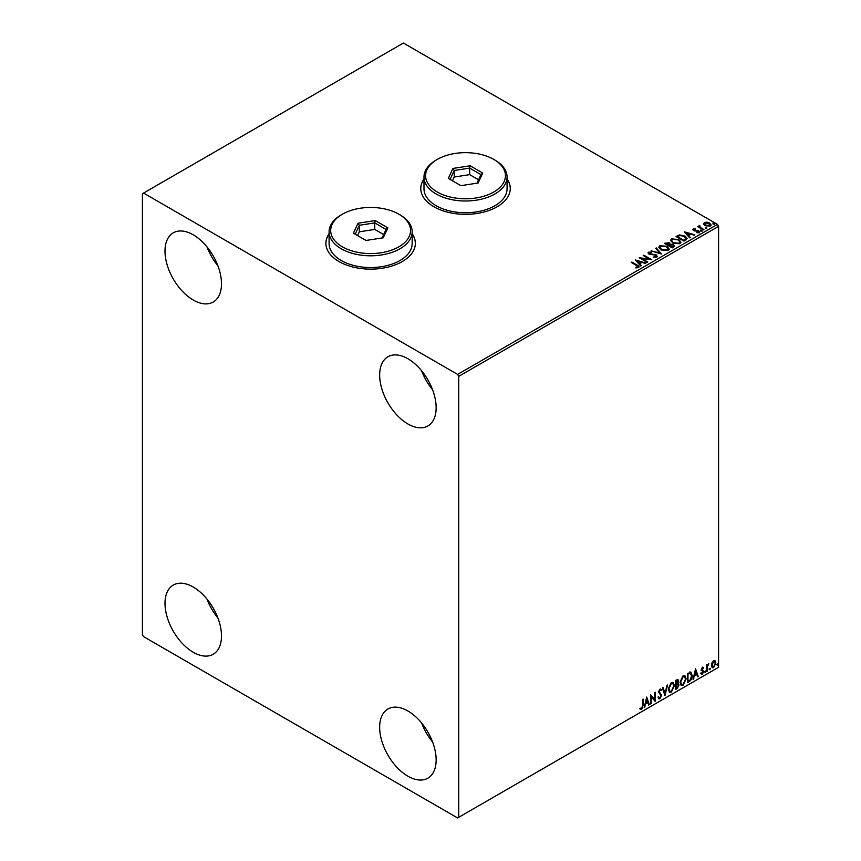 <?xml version="1.0" encoding="UTF-8"?>
<svg xmlns="http://www.w3.org/2000/svg" width="861" height="861" viewBox="0 0 861 861"><rect width="100%" height="100%" fill="white"/><g stroke="black" fill="none" stroke-linecap="round" stroke-linejoin="round"><path stroke-width="1.29" d="M329.085 233.708A44.74 25.83 0 0 0 325.888 243.297A44.74 25.83 0 0 0 338.986 261.561A44.74 25.83 0 0 0 387.741 267.158A44.74 25.83 0 0 0 415.357 243.297A44.74 25.83 0 0 0 412.161 233.708M329.085 233.966A44.74 25.83 0 0 0 325.888 243.426M423.978 178.916A44.74 25.83 0 0 0 420.781 188.505A44.74 25.83 0 0 0 433.89 206.769A44.74 25.83 0 0 0 482.644 212.366A44.74 25.83 0 0 0 510.261 188.505A44.74 25.83 0 0 0 507.064 178.916M423.978 179.185A44.74 25.83 0 0 0 420.781 188.634M407.91 776.202A39.94 23.064 60 0 1 381.81 741.009A39.94 23.064 60 0 1 387.934 709.001A39.94 23.064 60 0 1 407.91 710.982A39.94 23.064 60 0 1 433.998 746.175A39.94 23.064 60 0 1 427.874 778.183A39.94 23.064 60 0 1 407.91 776.202M432.588 741.988A39.94 23.064 60 0 1 421.632 723.014M193.251 300.048A39.94 23.064 60 0 1 167.152 264.844A39.94 23.064 60 0 1 173.276 232.836A39.94 23.064 60 0 1 193.251 234.816A39.94 23.064 60 0 1 219.34 270.02A39.94 23.064 60 0 1 213.216 302.028A39.94 23.064 60 0 1 193.251 300.048M217.93 265.834A39.94 23.064 60 0 1 206.974 246.859M407.91 423.978A39.94 23.064 60 0 1 381.81 388.774A39.94 23.064 60 0 1 387.934 356.766A39.94 23.064 60 0 1 407.91 358.746A39.94 23.064 60 0 1 433.998 393.951A39.94 23.064 60 0 1 427.874 425.958A39.94 23.064 60 0 1 407.91 423.978M432.588 389.764A39.94 23.064 60 0 1 421.632 370.79M193.251 652.272A39.94 23.064 60 0 1 167.152 617.079A39.94 23.064 60 0 1 173.276 585.071A39.94 23.064 60 0 1 193.251 587.051A39.94 23.064 60 0 1 219.34 622.245A39.94 23.064 60 0 1 213.216 654.252A39.94 23.064 60 0 1 193.251 652.272M217.93 618.058A39.94 23.064 60 0 1 206.974 599.084M142.409 193.725L142.409 634.665L143.539 636.623L457.611 817.95L458.741 817.293L458.741 376.354L457.611 374.406L143.539 193.068L142.409 193.725M711.982 662.798L713.629 660.742L715.265 660.893L715.857 662.927L713.629 667.652L712.295 667.781L711.39 665.51L711.982 662.798M714.942 660.635L715.857 662.927M706.73 671.515L706.73 664.843L707.333 664.488L707.333 665.478L708.861 663.723L707.43 666.575L707.333 671.16L706.73 671.515M702.511 667.157L703.685 667.436L701.963 669.191L703.685 671.462L702.404 674.131L701.155 673.948L703.082 671.849L701.36 669.578L702.511 667.157L703.685 667.436L702.91 667.878M703.329 668.211L702.102 667.695L701.963 669.191M701.511 668.932L703.685 671.462M703.233 671.203L702.404 674.131L701.155 673.948M701.5 673.13L702.339 673.345M702.931 671.289L701.554 670.493M690.447 672.118L692.233 675.433C692.319 678.016 691.308 680.082 689.198 681.632L687.369 682.698L687.369 673.56L691.125 672.28M677.747 679.372L677.349 683.031L679.049 684.904L677.187 688.574L675.605 689.489L675.605 680.351L677.994 679.447L678.543 680.922L677.801 683.29L678.468 683.408M664.961 695.634L662.421 687.961L663.088 687.584L665.004 693.396L667.598 684.979L664.961 695.634M651.164 703.598L650.561 703.943L650.561 694.816L654.511 699.336L654.511 692.535L655.124 692.179L655.124 701.306L651.164 696.797L651.164 703.598L650.561 703.426M642.554 705.514L642.554 699.433L643.156 699.089L643.156 705.256L641.714 709.292L640.218 709.098L640.53 708.216L641.703 708.355L642.554 705.514M458.741 817.293L718.591 667.275L718.591 226.335L458.741 376.354M646.708 697.033L649.345 704.642L648.677 705.03L647.87 702.576L645.642 703.857L644.168 707.634L646.708 697.033M661.033 690.64L659.526 689.822L660.581 690.382L659.526 689.822L658.73 691.437L661.162 695.064L659.946 698.766L658.159 697.797L658.654 697.044L659.892 697.851L661 695.666L658.568 692.083L659.978 689.144L661.506 689.801L661.033 690.64L659.978 690.081L659.182 691.695L661.614 695.333L659.946 698.766L658.913 698.841M658.654 697.044L659.892 697.851M659.978 689.144L661.506 689.801L660.688 690.178M668.297 689.177L671.311 682.601L673.141 682.439L674.389 685.614L671.354 692.169L669.557 692.319L668.297 689.177M680.061 682.386L683.064 675.81L684.904 675.648L686.142 678.834L683.117 685.388L681.32 685.528L680.061 682.386M695.58 668.825L698.217 676.434L697.55 676.811L696.743 674.357L694.515 675.637L693.04 679.415L695.58 668.825M704.804 671.989L705.31 670.934L705.31 672.452L704.352 671.72M705.31 670.934L705.816 671.397L704.858 672.193M709.464 669.288L709.97 668.233L709.97 669.761L709.012 669.029M709.97 668.233L710.476 668.706L709.518 669.503M717.073 664.896L717.579 663.853L717.579 665.37L716.621 664.638M717.579 663.853L718.085 664.315L717.127 665.112M703.674 224.043L704.352 222.547L706.946 222.149L709.593 222.999L711.111 224.915L710.336 226.002L705.127 225.571L703.598 223.634M703.34 229.919L697.561 226.583L699.024 226.723L699.789 225.41L700.122 227.25L703.943 229.575L703.34 229.919M698.013 226.852L699.024 227.25L699.121 225.571L699.789 225.41M699.735 226.034L700.122 227.778L703.491 229.833M692.89 229.822L693.245 228.961L695.236 228.757L693.988 229.349L694.181 230.135L698.734 230.78L699.121 232.481L697.087 232.75L696.893 232.244L698.336 232.115L698.153 231.146L694.687 230.909L693.6 230.511L693.245 228.961L692.825 229.553M693.988 229.349L694.181 230.662L694.849 230.361M699.573 231.846L699.121 232.481M696.893 232.761L698.336 232.631L698.153 231.146M685.808 240.047L683.978 241.102L676.068 236.538L679.426 234.924L684.99 236.065L687.1 238.519L685.808 240.047M672.215 247.893L664.305 243.329L669.201 242.759L670.149 244.158L673.42 244.61L674.518 246.009L672.215 247.893M670.17 243.954L670.149 244.685L673.42 244.61M661.571 254.038L651.12 250.938L659.709 252.908L655.63 248.334L656.297 247.957L661.571 254.038M647.773 262.002L647.171 262.357L639.26 257.783L649.119 258.913L643.221 255.502L643.824 255.157L651.734 259.721L641.897 258.601L647.773 262.002M635.816 267.911L637.71 267.642L636.516 265.446L631.253 262.411L631.856 262.056L637.205 265.145C638.884 265.834 639.325 266.641 638.528 267.577L636.118 267.911L635.816 267.384L637.883 266.964M639.066 266.856L638.528 267.577M457.611 374.406L717.461 224.377L403.389 43.05L143.539 193.068M635.407 260.011L645.954 263.057L641.94 262.444L639.723 263.724L641.445 265.662L640.778 266.038L635.407 260.011M656.749 257.052L653.251 257.084L655.899 256.61L655.662 255.2L648.914 254.113L648.484 252.23L651.346 252.122L651.357 252.682L649.28 252.703L649.485 253.737L656.286 254.856L656.749 257.052L657.33 256.234M653.338 257.105L655.899 257.138L655.662 255.2M647.989 252.973L648.484 252.23L651.346 252.122M649.28 252.703L649.485 254.264L650.884 254.124M660.99 249.851L658.826 247.161L659.806 245.697L667.038 246.311L669.169 249.001L668.168 250.465L660.99 249.851M672.753 243.06L670.59 240.37L671.569 238.906L678.802 239.519L680.933 242.221L679.932 243.674L672.753 243.06M684.28 231.803L694.827 234.838L690.813 234.235L688.596 235.516L690.318 237.442L689.65 237.83L684.28 231.803M700.854 230.716L700.703 230.038L702.016 230.802M705.525 228.025L705.363 227.347L706.537 227.433L706.687 228.111L705.363 227.874L706.537 227.433L706.687 228.111M713.123 223.634L712.973 222.956L714.286 223.72M717.461 224.377L718.591 226.335M510.261 188.634A44.74 25.83 0 0 0 507.064 179.185M415.357 243.426A44.74 25.83 0 0 0 412.161 233.966M631.705 262.67L631.856 262.056M631.856 262.583L639.013 267.104M635.935 260.603L645.352 263.401M641.133 265.834L639.723 263.724M637.366 261.087L639.174 263.627L640.875 262.131L637.366 261.087L639.174 263.111L640.875 262.131M640.207 258.332L649.119 258.913M643.673 255.771L643.824 255.157M643.824 255.674L650.798 259.699M647.321 262.261L641.897 258.601M655.899 257.138L655.662 255.717L655.899 257.138M649.28 253.22L649.485 254.264L649.28 253.22M650.884 254.641L652.412 254.146M652.412 254.662L656.286 254.856M656.286 255.373L657.287 256.47M651.723 251.121L651.788 250.562M651.788 251.078L659.709 252.908M655.942 248.678L656.297 247.957M656.297 248.474L661.14 253.92M658.848 247.43L659.806 245.697M659.806 246.214L667.038 246.311M667.038 246.838L669.148 249.259M659.892 247.624L661.603 250.013L667.34 250.529L668.136 249.033M666.425 246.666L660.645 246.149L659.86 247.333L661.603 249.496L667.34 250.013L668.158 248.775L666.425 246.666M664.757 243.588L669.201 242.759M669.201 243.286L670.149 244.685M673.42 245.127L674.486 246.268M672.71 247.193L673.496 245.837L672.807 244.965L669.072 245.374L672.01 247.602L673.431 246.095M665.725 243.448L668.254 245.428L669.298 244.492L668.567 244.728L668.61 243.125L665.725 243.448L668.567 245.256L668.61 243.641M672.01 247.602L672.71 246.676M669.072 245.374L672.01 247.075M670.611 240.639L671.569 238.906M671.569 239.423L678.802 239.519M678.802 240.047L680.911 242.468M671.645 240.832L673.356 243.222L679.092 243.738L679.889 242.253M678.188 239.875L672.409 239.358L671.623 240.553L673.356 242.705L679.092 243.222L679.921 241.984L678.188 239.875M676.52 236.797L679.426 234.924M679.426 235.451L684.99 236.065M684.99 236.592L687.067 238.788M685.851 239.38L684.377 236.42L679.856 235.548L677.489 236.657L683.774 240.811L685.98 238.572M677.489 236.657L683.774 240.284L686.023 238.831M684.807 232.384L694.224 235.182M690.005 237.625L688.596 235.516M686.239 232.868L688.036 235.419L689.747 233.912L686.239 232.868L688.036 234.892L689.747 233.912M693.245 229.489L695.236 229.284M693.988 229.876L694.181 230.662L693.988 229.876M694.849 230.877L697.636 230.371M697.636 230.899L698.734 230.78M698.734 231.297L699.121 232.997M698.336 232.631L698.153 231.663L698.336 232.631M700.854 231.232L700.703 230.565M701.866 230.651L702.016 231.329M699.024 227.25L699.121 226.088M699.735 226.561L700.122 227.778L699.735 226.561M705.525 228.542L705.363 227.874M706.537 227.961L706.687 228.628M703.674 224.57L704.352 222.547M704.352 223.074L706.946 222.149M706.946 222.676L709.593 222.999M709.593 223.516L711.078 225.173M705.062 223.483L705.74 225.743L709.625 226.109L710.121 225.055M704.589 224L705.062 222.956L705.74 225.227L710.164 225.313M709.625 226.109L708.99 223.354L705.062 222.956M713.123 224.151L712.973 223.483M714.135 223.569L714.286 224.237M642.704 699.347L642.704 704.998L641.714 709.292M641.262 709.023L639.766 708.84M646.6 697.464L649.345 704.642M645.642 703.857L647.87 702.576M645.19 703.598L644.835 707.247M646.751 699.207L645.459 702.511L647.612 701.79L646.751 699.207L645.911 702.77M650.561 694.87L654.511 699.336M654.672 692.438L654.672 701.015M650.712 703.329L651.164 696.797M659.494 698.497L658.697 698.669M658.202 696.786L659.44 697.593L658.202 696.786M660.645 688.994L661.054 689.543M662.776 687.756L665.004 693.396M666.995 685.324L664.714 694.881M672.915 682.332L674.389 685.614M673.937 685.356L671.354 692.169M670.902 691.91L669.331 692.169M672.57 683.333L670.88 683.257L668.459 688.563L669.697 691.2M673.776 685.969L672.785 683.43L671.332 683.526L668.911 688.822L669.912 691.351L671.332 691.254L673.776 685.969M677.349 683.031L679.049 684.904M678.597 684.646L677.187 688.574M676.735 688.316L675.605 688.961M677.994 684.99L677.037 683.914L675.756 684.538L676.208 688.197L678.446 685.259L677.489 684.172L676.208 684.807L676.208 688.197M677.575 683.978L677.037 683.914L677.575 683.978M677.93 681.288L675.756 680.674L676.208 683.871L677.93 681.288L676.208 680.943L676.208 683.871M684.667 675.541L686.142 678.834M685.69 678.565L683.117 685.388M682.665 685.119L681.094 685.378M684.334 676.552L682.644 676.466L680.222 681.772L681.46 684.409M685.539 679.178L684.549 676.649L683.096 676.735L680.674 682.03L681.675 684.56L683.096 684.463L685.539 679.178M689.995 671.86L691.781 675.175C691.867 677.758 690.856 679.824 688.746 681.374L689.198 681.632M688.746 681.374L687.369 682.17M690.522 673.194L687.519 673.894L687.971 681.406L690.253 679.856L691.62 675.788L690.124 673.162L687.971 674.152L687.971 681.406M689.672 672.904L690.307 673.033M695.473 669.255L698.217 676.434M694.515 675.637L696.743 674.357M694.063 675.379L693.708 679.038M695.623 670.999L694.321 674.292L696.474 673.571L695.623 670.999L694.773 674.55M702.877 667.953L702.102 667.695L702.877 667.953M702.264 669.793L703.039 670.288M701.952 673.872L700.703 673.689M701.048 672.871L701.887 673.087M701.102 670.235L702.285 670.977M706.881 664.757L707.333 665.478M708.28 663.842L708.571 664.606M707.193 665.392L707.43 666.575M706.978 666.317L707.333 671.16M715.405 662.669L713.629 667.652M713.177 667.393L712.079 667.619M714.307 661.409L713.166 661.302L711.552 664.896L713.166 666.575M711.552 664.896L713.618 666.834L712.456 666.737M713.618 666.834L715.243 663.282L713.618 661.56L712.004 665.155M714.081 661.237L713.166 661.302M437.28 192.025A39.94 23.064 0 0 0 493.762 192.025A39.94 23.064 0 0 0 493.773 159.414A39.94 23.064 0 0 0 493.762 159.414L494.892 160.071A41.543 23.979 180 0 1 507.064 177.022A41.543 23.979 180 0 1 481.417 199.182A41.543 23.979 180 0 1 436.15 193.983A41.543 23.979 180 0 1 423.978 177.022A41.543 23.979 180 0 1 436.15 160.071L437.28 159.414A39.94 23.064 0 0 0 437.28 192.025M423.978 177.022L423.978 188.763A41.543 23.979 0 0 0 436.15 205.725A41.543 23.979 0 0 0 481.417 210.923A41.543 23.979 0 0 0 507.064 188.763L507.064 177.022M470.138 165.775L482.752 173.061L478.135 183.006L460.904 185.664L448.301 178.388L452.908 168.444L470.138 165.775L469.665 168.11L454.221 170.5L450.077 179.411M494.892 160.071L493.773 159.414A39.94 23.064 0 0 0 437.28 159.414M478.576 179.777L469.665 174.632L454.221 177.022L454.221 170.5L452.908 168.444M454.221 177.022L452.466 180.788M469.665 174.632L469.665 168.11L480.965 174.632L477.005 183.178M482.752 173.061L480.965 174.632M342.377 246.816A39.94 23.064 0 0 0 398.869 246.816A39.94 23.064 0 0 0 398.869 214.206L399.999 214.852A41.543 23.979 180 0 1 399.999 214.863A41.543 23.979 180 0 1 412.161 231.813A41.543 23.979 180 0 1 386.524 253.973A41.543 23.979 180 0 1 341.247 248.775A41.543 23.979 180 0 1 329.085 231.813A41.543 23.979 180 0 1 341.247 214.863L342.377 214.206A39.94 23.064 0 0 0 342.377 246.816M329.085 231.813L329.085 243.555A41.543 23.979 0 0 0 341.247 260.517A41.543 23.979 0 0 0 386.524 265.715A41.543 23.979 0 0 0 412.161 243.555L412.161 231.813M375.235 220.567L387.848 227.842L383.231 237.797L366.011 240.456L353.397 233.18L358.015 223.236L375.235 220.567L374.761 222.902L359.317 225.291L355.173 234.203M399.999 214.863L398.869 214.206A39.94 23.064 0 0 0 342.377 214.206M383.683 234.569L374.761 229.424L359.317 231.813L359.317 225.291L358.015 223.236M359.317 231.813L357.563 235.58M374.761 229.424L374.761 222.902L386.062 229.424L382.101 237.97M387.848 227.842L386.062 229.424"/></g></svg>
